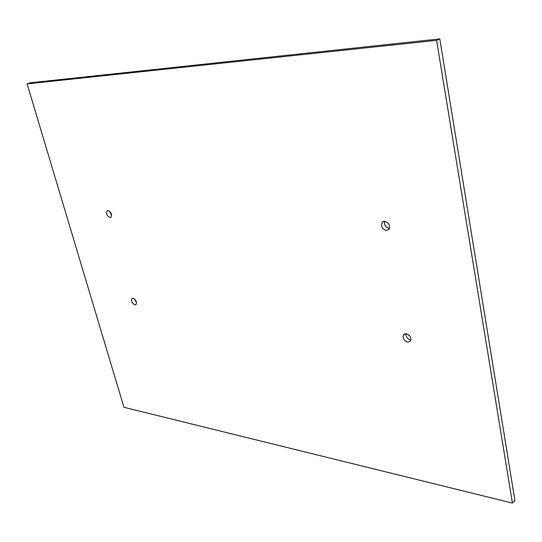 <?xml version="1.0" encoding="UTF-8"?>
<svg xmlns="http://www.w3.org/2000/svg" width="542" height="542" viewBox="0 0 542 542"><rect width="100%" height="100%" fill="white"/><g stroke="black" fill="none" stroke-linecap="round" stroke-linejoin="round"><path stroke-width="0.81" d="M439.806 38.902L436.608 40.359L27.1 83.881L30.338 82.784L439.806 38.902L514.9 500.313L512.427 503.098L123.942 407.286L27.1 83.881M436.608 40.359L512.427 503.098M384.691 221.312C384.095 225.099 385.66 227.511 389.38 228.541M384.637 221.312L382.198 222.355C380.701 226.285 382.103 228.988 386.392 230.472L388.892 229.388C390.335 225.445 388.919 222.755 384.637 221.312M405.863 333.709C405.829 336.914 407.408 339.001 410.612 339.983M406.188 333.737L403.438 334.909C402.516 338.337 403.973 340.776 407.808 342.212L410.606 341.013C411.486 337.564 410.016 335.146 406.188 333.737M109.504 211.102L111.652 215.506M108.041 210.486L107.228 210.696C105.907 213.582 106.849 215.872 110.06 217.572L110.893 217.349C112.201 214.449 111.245 212.166 108.041 210.486M134.328 298.811L136.53 302.68M133.034 298.222L131.997 298.486C130.968 301.135 131.943 303.269 134.931 304.895L135.988 304.618C137.004 301.962 136.015 299.828 133.034 298.222M383.682 221.414L382.198 222.355M404.786 333.852L403.438 334.909M132.377 298.276L131.997 298.486"/></g></svg>
